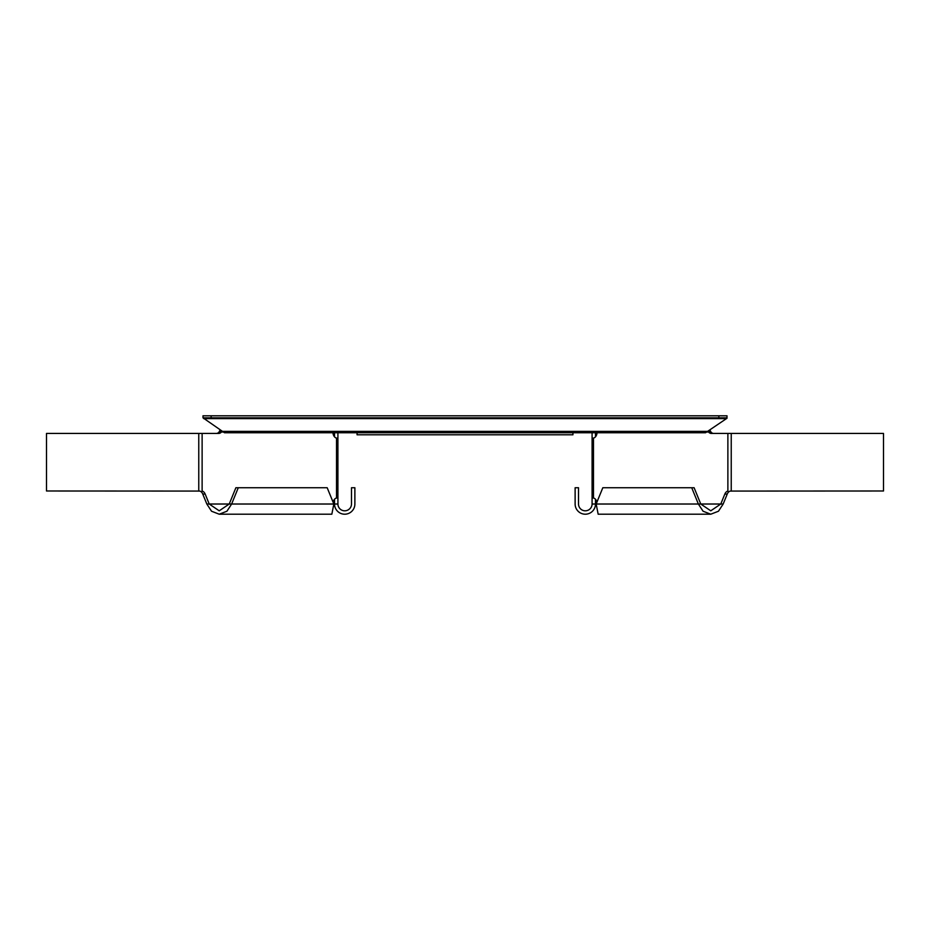 <?xml version="1.0" encoding="UTF-8"?>
<svg xmlns="http://www.w3.org/2000/svg" width="930" height="930" viewBox="0 0 930 930"><rect width="100%" height="100%" fill="white"/><g stroke="black" fill="none" stroke-linecap="round" stroke-linejoin="round"><path stroke-width="1.4" d="M202.996 417.826L224.456 432.752L705.544 432.752L727.004 418.256L727.004 415.791L211.133 415.791L211.133 417.826L202.996 417.826L202.996 415.791L211.133 415.791M357.074 432.752L357.074 434.798L572.927 434.798L572.927 432.752M718.867 415.791L718.867 417.826L211.133 417.826M718.867 417.826L727.004 417.826M216.295 433.438A6.115 4.325 90 0 0 219.015 432.078L220.073 430.172M219.224 514.209L331.836 514.209L333.835 504.025L327.186 487.739L235.883 487.739L229.233 504.025L231.628 504.025L226.92 511.233L219.224 514.209L211.54 511.233L206.832 504.025L202.752 494.051A6.115 4.325 90 0 0 199.729 491.075L46.5 490.994L46.5 433.438L218.69 433.438A6.115 4.325 90 0 0 221.41 432.078L219.015 432.078M206.832 504.025L209.227 504.025L205.158 494.051A6.115 4.325 90 0 0 202.124 491.075L202.124 433.438M332.94 432.752A6.115 4.325 90 0 0 336.521 438.1L337.916 438.1L337.916 498.003L336.521 498.003A6.115 4.325 90 0 0 333.486 500.979L333.045 502.072M222.596 432.078L219.399 431.276M229.233 504.025L219.224 510.814L209.227 504.025L229.233 504.025M238.278 487.739L231.628 504.025L333.835 504.025M337.916 504.025L334.521 504.025A10.184 10.184 0 0 0 344.693 514.209A10.184 10.184 0 0 0 354.876 504.025L354.876 487.739L351.482 487.739L351.482 504.025A6.789 6.789 0 0 1 344.693 510.814A6.789 6.789 0 0 1 337.916 504.025L337.916 498.003L336.521 498.003L337.916 498.003M334.521 436.833L334.521 432.752M334.521 504.025L334.521 499.271M337.916 438.1L336.521 438.1L337.916 438.1L337.916 432.752M710.776 514.209L598.164 514.209L596.165 504.025L602.814 487.739L694.117 487.739L700.767 504.025L698.372 504.025L703.08 511.233L710.776 514.209L718.46 511.233L723.168 504.025L727.248 494.051A6.115 4.325 90 0 1 730.271 491.075L883.5 490.994L883.5 433.438L711.311 433.438A6.115 4.325 90 0 1 708.59 432.078L710.985 432.078L709.927 430.172M713.705 433.438A6.115 4.325 90 0 1 710.985 432.078M597.06 432.752A6.115 4.325 90 0 1 593.48 438.1L592.085 438.1L592.085 432.752M592.085 504.025L595.479 504.025A10.184 10.184 0 0 1 585.307 514.209A10.184 10.184 0 0 1 575.124 504.025L575.124 487.739L578.518 487.739L578.518 504.025A6.789 6.789 0 0 0 585.307 510.814A6.789 6.789 0 0 0 592.085 504.025L592.085 498.003L593.48 498.003A6.115 4.325 90 0 1 596.514 500.979L596.955 502.072M723.168 504.025L720.773 504.025L724.842 494.051A6.115 4.325 90 0 1 727.876 491.075L727.876 433.438M707.404 432.078L710.601 431.276M700.767 504.025L710.776 510.814L720.773 504.025L700.767 504.025M691.722 487.739L698.372 504.025L596.165 504.025M595.479 504.025L595.479 499.271M595.479 436.833L595.479 432.752M592.085 438.1L593.48 438.1L592.085 438.1L592.085 498.003L593.48 498.003L592.085 498.003M221.758 431.369L708.242 431.369M203.728 418.616L726.272 418.616M336.521 438.1L336.521 498.003M202.752 494.051L205.158 494.051M198.764 490.994L198.764 433.438M593.48 438.1L593.48 498.003M727.248 494.051L724.842 494.051M731.236 490.994L731.236 433.438"/></g></svg>
